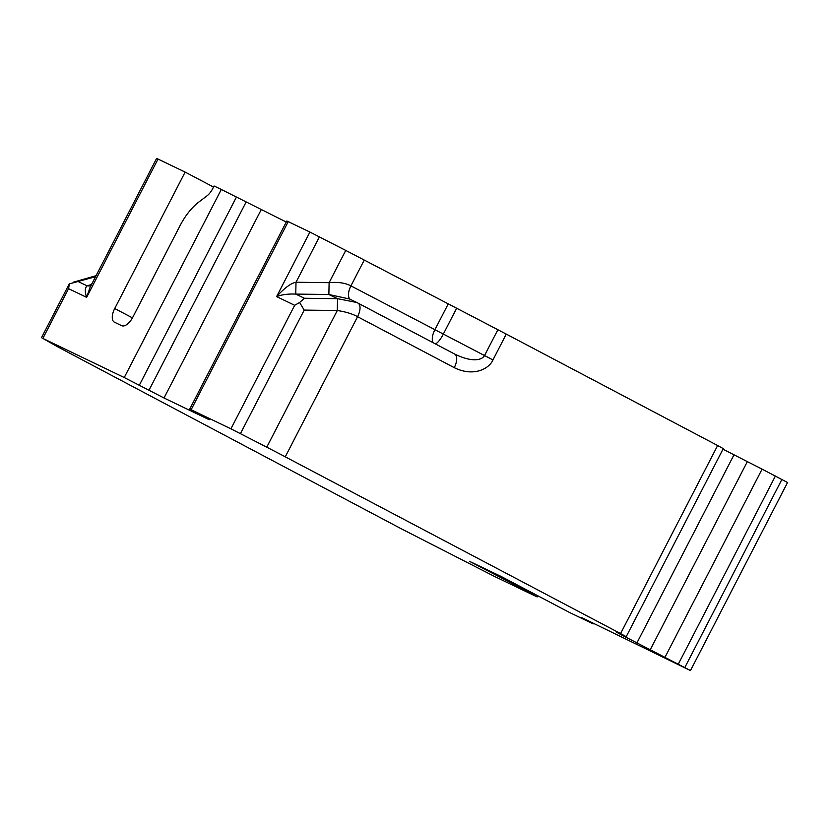 <?xml version="1.0" encoding="UTF-8"?>
<svg xmlns="http://www.w3.org/2000/svg" width="829" height="829" viewBox="0 0 829 829"><rect width="100%" height="100%" fill="white"/><g stroke="black" fill="none" stroke-linecap="round" stroke-linejoin="round"><path stroke-width="1.24" d="M519.379 587.264L469.38 561.264L501.307 576.559L569.699 612.579L593.222 623.874L581.367 617.429L690.484 670.568L621.76 635.055L616.123 631.947L626.206 636.682L620.569 633.584L285.259 456.82A41.502 0.653 -152.7 0 0 266.762 447.183L230.928 428.811L189.737 409.07L209.229 419.723L164.018 397.993L124.246 377.537L42.87 338.419L56.403 346.076A41.502 0.653 -152.7 0 0 70.05 353.382L400.873 528.56L494.074 576.228L537.161 596.932L519.379 587.264L519.938 586.176M593.533 623.284L593.222 623.874M537.648 595.978L537.161 596.932M124.246 377.537L221.312 189.468L214.069 185.997L212.628 188.784A12.445 6.021 117.8 0 1 207.001 195.851L198.867 202.027A41.502 20.051 -62.2 0 0 180.111 225.55L132.806 317.217A12.445 6.021 117.8 0 1 121.666 325.673L114.433 322.191A12.445 6.021 117.8 0 1 114.34 322.149A12.445 6.021 117.8 0 1 114.723 308.523L132.453 317.87M221.312 189.468L286.264 222.037M189.737 409.07L286.803 221.001L288.223 221.633L191.157 409.692M240.451 433.608L304.202 310.098L299.611 302.481L294.678 305.3L276.596 296.606C281.839 294.606 288.223 293.767 295.756 294.088L296.005 282.254C291.072 283.103 284.606 287.891 276.596 296.606L309.911 232.058L288.223 221.633M309.911 232.058L345.745 250.431A41.502 0.653 27.3 0 1 364.242 260.068L506.27 334.097L492.944 359.931L484.54 355.558C482.146 359.796 473.017 363.04 454.541 353.993L357.869 303.031A12.445 6.021 117.8 0 1 357.579 316.699L454.261 367.661C474.012 377.423 489.514 368.345 492.944 359.931M620.569 633.584L717.624 445.525L506.27 334.097M717.624 445.525L723.271 448.624L626.206 636.682M665.024 657.21L762.089 469.141L722.981 449.183M762.089 469.141L787.55 482.509L690.484 670.568M90.827 285.86L156.598 158.432L158.018 159.054L86.641 297.352L90.548 285.974L92.402 282.803M213.53 187.053L185.136 172.09L158.018 159.054M185.136 172.09L114.723 308.523M299.611 302.481L304.45 298.264L337.548 298.678L337.299 310.512C345.703 311.787 352.47 313.849 357.579 316.699L285.259 456.82M454.261 367.661A12.445 6.021 117.8 0 0 454.644 354.045L356.812 302.492L337.548 298.678L328.864 294.502L329.113 282.668C338.035 281.85 345.31 282.927 350.916 285.881L484.54 355.558L497.866 329.745M304.45 298.264L295.756 294.088L328.864 294.502L349.506 298.979M356.853 302.512L357.869 303.031M95.563 276.689L69.377 283.87L68.558 288.668L86.641 297.352C84.786 291.943 84.91 288.088 87.004 285.798A12.445 9.627 -106 0 0 90.558 285.653L91.2 285.331M69.377 283.87L69.014 284.44M96.04 275.767A12.445 9.627 -106 0 0 94.972 275.995L73.17 282.233M485.328 569.772L485.69 569.057M512.944 583.875L513.514 582.787M230.928 428.811L294.678 305.3M42.87 338.419L68.558 288.668M164.018 397.993L261.083 209.934M148.951 390.304L246.016 202.245M139.313 385.226L236.379 197.167M345.745 250.431L329.113 282.668L296.005 282.254L319.434 236.856M304.202 310.098L337.299 310.512L266.762 447.183M364.242 260.068L350.916 285.881A12.445 6.021 117.8 0 0 350.636 299.549M433.329 342.802A12.445 6.021 117.8 0 1 434.738 330.066L448.054 304.253M435.298 343.838A12.445 3.451 117 0 0 443.142 334.429L456.468 308.616M733.924 454.955L636.869 643.014M747.261 461.794L650.195 649.853M678.36 664.05L775.426 475.991M684.847 667.469L781.913 479.411M78.32 281.622L87.004 285.798L91.294 284.575M208.069 426.852L208.359 426.293M356.708 302.44L349.382 298.927M41.45 337.797L68.911 284.585M94.972 275.995L96.071 275.705"/></g></svg>
